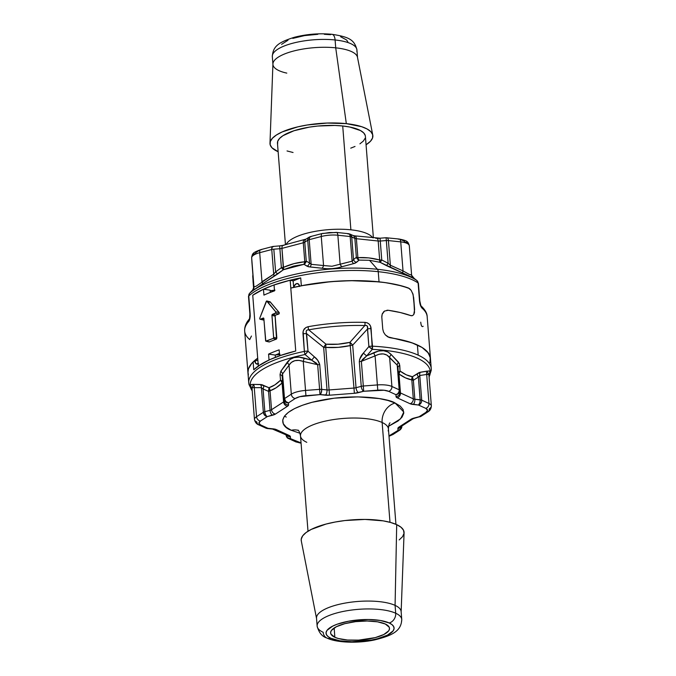 <?xml version="1.0" encoding="UTF-8"?>
<svg xmlns="http://www.w3.org/2000/svg" width="676" height="676" viewBox="0 0 676 676"><rect width="100%" height="100%" fill="white"/><g stroke="black" fill="none" stroke-linecap="round" stroke-linejoin="round"><path stroke-width="1.01" d="M272.436 55.162A42.436 13.469 -4.5 0 1 335.102 39.968A8.323 3.988 -84 0 0 332.026 34.307A8.323 3.988 96 0 1 335.102 39.968A42.436 13.469 175.5 0 0 292.674 43.247A42.436 13.469 175.5 0 0 272.318 56.564C273.011 46.331 278.259 42.377 294.381 37.281C306.743 34.113 319.275 33.116 331.958 34.299C349.357 36.977 354.444 39.867 356.928 49.906A42.436 13.469 175.5 0 0 335.102 39.968L335.719 47.835A42.436 13.469 175.5 0 0 272.927 63.941L269.986 143.211A51.587 16.376 -4.5 0 1 346.323 123.64L335.719 47.835L335.102 39.968A42.436 13.469 -4.5 0 1 356.81 51.317M365.251 135.496L363.696 132.893L360.511 130.569L349.813 127.037L342.715 125.981L350.886 229.815A44.101 13.993 -4.5 0 0 286.142 244.526A44.101 13.993 -4.5 0 1 350.886 229.815L342.715 125.981A44.101 13.993 175.5 0 0 298.623 129.386A44.101 13.993 175.5 0 0 277.464 143.227L285.449 244.712M286.793 73.118A42.436 13.469 -4.5 0 1 272.935 64.431A42.436 13.469 -4.5 0 1 293.291 51.114A42.436 13.469 -4.5 0 1 335.719 47.835L346.323 123.64L327.201 123.049L307.2 125.001L297.829 126.851L282.129 131.955L276.408 135.006L272.42 138.242L270.307 141.546L270.163 144.774L271.989 147.807L278.132 151.694A51.587 16.376 -4.5 0 1 269.986 143.211M416.762 280.439A90.314 28.662 175.5 0 0 377.428 269.285A4.157 1.994 96 0 1 378.239 271.684A91.53 29.051 -4.5 0 1 418.106 282.99A4.157 3.667 -55.7 0 0 416.762 280.439L414.261 278.487L416.762 280.439A4.157 3.49 -51.4 0 1 416.881 280.523L418.106 282.99A91.53 29.051 175.5 0 0 378.239 271.684A91.53 29.051 175.5 0 0 248.768 295.961L250.205 315.929L248.675 321.506A91.53 29.051 175.5 0 0 244.678 331.079A91.53 29.051 -4.5 0 1 248.675 321.506A4.157 3.743 -137.9 0 1 249.436 318.971A4.157 3.743 42.1 0 0 248.675 321.506C249.883 319.866 250.374 317.196 250.145 313.512A4.157 1.318 175.5 0 0 249.875 314.036A4.157 1.318 -4.5 0 1 250.145 313.512L248.768 295.961A4.157 1.318 175.5 0 0 248.498 296.485A4.157 1.318 -4.5 0 1 248.768 295.961A4.157 3.65 -132.3 0 1 249.681 293.24A90.314 28.662 -4.5 0 1 377.428 269.285A90.314 28.662 -4.5 0 1 416.762 280.439M401.037 239.684L404.358 241.205L404.848 242.202A4.157 3.946 176.7 0 1 409.301 245.81L411.591 274.845L409.301 245.81A16.638 5.281 175.5 0 0 409.301 245.777L411.591 274.862A4.157 4.157 169.3 0 0 413.281 277.878L380.098 262.322L369.519 260.294L377.428 269.285L369.519 260.294L359.117 260.099L355.027 263.243L337.442 267.933L332.178 268.651L326.846 268.752L308.324 266.741L303.963 264.324L293.637 266.107L283.421 269.724L255.351 288.846L252.756 289.92L249.681 293.24L252.74 290.181A4.157 4.157 169.3 0 0 253.956 286.92L251.675 257.894L253.872 287.021L256.196 286.176L273.695 274.169L271.76 249.52L259.702 252.689L261.984 281.715L259.702 252.689A16.638 5.281 175.5 0 0 251.675 257.894L253.956 286.92L256.221 286.159M379.033 281.85L378.239 271.684L379.033 281.85A91.53 29.051 -4.5 0 1 408.456 288.027L411.185 290.367L413.112 294.609L414.608 309.574L413.763 314.568L414.515 312.447L413.763 314.568L412.411 315.667L410.619 315.565A91.53 29.051 175.5 0 0 388.277 310.276L384.509 311.07L382.143 314.289L381.822 317.255L382.751 329.051L383.537 332.127L385.303 334.848L387.737 336.834L390.449 337.806A91.53 29.051 -4.5 0 1 430.443 358.356A91.53 29.051 175.5 0 0 417.388 344.98A91.53 29.051 175.5 0 0 390.449 337.806L387.737 336.834L385.303 334.848L383.537 332.127L382.751 329.051L381.822 317.255L382.751 329.051L383.545 332.127L382.751 329.051L381.822 317.255L382.143 314.289L384.526 311.061L388.277 310.276A91.53 29.051 -4.5 0 1 410.619 315.565L400.369 312.549L388.277 310.276L400.369 312.549L411.549 315.768L410.619 315.565L412.411 315.667L413.754 314.577L414.608 309.574L413.678 297.778L414.515 312.439L413.678 297.778L412.605 293.08L413.112 294.609L411.194 290.384L409.411 288.534L402.195 286.041L387.399 282.931L379.033 281.85L350.726 280.658L330.699 281.664L301.335 285.745A91.53 29.051 -4.5 0 1 379.033 281.85M300.719 277.878L301.335 285.745L300.719 277.878L285.914 281.309L272.707 285.441L261.527 290.139L252.748 295.251A91.53 29.051 -4.5 0 1 300.719 277.878L293.156 280.92L300.719 277.878M247.957 372.806L248.438 368.851L251.649 363.485L257.7 358.187L252.748 295.251L258.316 366.054A91.53 29.051 -4.5 0 1 269.04 360.012L268.575 354.114A91.53 29.051 -4.5 0 1 279.146 349.864L279.61 355.762A91.53 29.051 -4.5 0 1 295.742 351.013A91.53 29.051 175.5 0 0 253.745 369.797L253.12 361.93A91.53 29.051 175.5 0 0 247.948 372.713A91.53 29.051 -4.5 0 1 257.7 358.187L252.748 295.251L263.471 289.218A91.53 29.051 175.5 0 0 252.748 295.251L258.316 366.054L269.04 360.012L268.575 354.114A91.53 29.051 -4.5 0 1 279.146 349.864L279.61 355.762L295.742 351.013L290.173 280.21A91.53 29.051 175.5 0 0 274.042 284.968L274.507 290.866A91.53 29.051 175.5 0 0 263.927 295.116A91.53 29.051 -4.5 0 1 274.507 290.866L274.042 284.968L290.173 280.21L293.156 280.92L290.173 280.21L295.742 351.013L290.79 288.077L295.742 351.013L282.01 354.951L270.189 359.488L260.657 364.499L253.745 369.797L253.12 361.93L254.396 361.415L253.12 361.93L250.306 365.209L248.565 368.488L247.923 371.732L248.396 374.91M261.536 249.74A4.157 1.952 -104.7 0 0 260.759 249.655A4.157 1.952 75.3 0 0 259.702 252.689A4.157 1.952 -104.7 0 1 260.759 249.655C252.368 252.689 252.385 253.559 251.666 257.818A4.157 3.946 -3.3 0 0 251.675 257.894A4.157 3.946 176.7 0 1 255.511 253.644L255.874 252.587L258.993 250.568M251.92 262.212A4.157 3.946 -3.3 0 0 251.928 262.288A4.157 3.946 -3.3 0 0 251.928 262.364L251.675 257.894A16.638 5.281 -4.5 0 1 259.702 252.689L271.76 249.52A4.157 1.952 -104.7 0 1 272.842 246.478A4.157 1.952 -104.7 0 1 273.594 246.571L272.166 247.027L271.76 249.52A4.157 1.318 -4.5 0 1 273.822 249.182L279.898 248.717L281.385 267.679L275.614 271.896L273.822 249.182L279.898 248.717A4.157 1.318 175.5 0 0 281.96 248.379L303.287 242.777L304.775 261.739L294.043 263.615L283.455 267.35L281.96 248.379L303.287 242.777A4.157 1.318 175.5 0 0 304.775 242.177L307.715 240.276L309.507 262.981L306.27 261.139L304.775 242.177L307.715 240.276A4.157 1.318 -4.5 0 1 309.202 239.676L311.146 264.324L323.55 265.533L321.261 236.507L309.202 239.676L321.261 236.507L323.55 265.533L331.984 266.26L352.111 261.19L350.168 236.532L337.856 235.231L340.138 264.257L337.856 235.231A16.638 5.281 175.5 0 0 321.261 236.507A16.638 5.281 -4.5 0 1 337.856 235.231A4.157 1.994 -84 0 0 336.318 232.4M323.094 233.55L329.288 232.544L335.541 232.603A4.157 1.994 96 0 1 336.285 232.392A4.157 1.994 96 0 1 337.856 235.231L350.168 236.532A4.157 1.994 -84 0 0 348.605 233.702L336.285 232.392L322.342 233.465A4.157 1.952 75.3 0 0 321.261 236.507A4.157 1.952 -104.7 0 1 322.342 233.465A4.157 1.952 -104.7 0 1 323.094 233.55M377.884 238.484L380.022 238.197L380.267 241.028L386.342 240.563L388.125 263.277L381.763 259.99L380.03 238.197L354.824 235.873A4.157 1.994 96 0 1 356.396 238.704L378.18 241.011L379.675 259.973L368.707 257.894L357.891 257.666L356.396 238.704A4.157 1.994 -84 0 0 354.858 235.873M258.156 363.967A4.157 2.805 103.3 0 1 256.846 364.094A4.157 2.805 103.3 0 1 254.928 361.204L257.843 360.038L254.928 361.204L255.984 363.646L258.156 363.967A4.157 2.805 103.3 0 1 256.846 364.094A4.157 2.805 103.3 0 1 255.021 361.846L254.396 361.415A0.828 0.558 103.3 0 1 255.021 361.846L256.027 363.68L258.646 363.696M419.483 300.533L418.106 282.99L419.483 300.533C419.838 304.208 420.717 306.769 422.12 308.222L420.421 305.29L419.483 300.533A4.157 1.318 -4.5 0 1 419.813 300.997A4.157 1.318 175.5 0 0 419.483 300.533M420.751 305.645A4.157 3.76 130.2 0 1 420.886 305.755C425.077 309.65 427.173 313.309 427.173 316.714A91.53 29.051 175.5 0 0 422.12 308.222A91.53 29.051 -4.5 0 1 427.173 316.714L431.246 368.521A91.53 29.051 -4.5 0 0 418.19 355.145L417.388 344.98L418.19 355.145A91.53 29.051 175.5 0 0 372.493 346.188A91.53 29.051 -4.5 0 1 418.19 355.145A91.53 29.051 175.5 0 1 431.102 367.465M340.138 264.257A4.157 2.341 -108.6 0 0 342.081 266.69A4.157 2.341 71.4 0 1 340.138 264.257L352.111 261.19L353.506 259.609L351.714 236.904L354.849 238.341L356.345 257.303L353.506 259.609L351.714 236.904L351.326 235.468L349.238 233.845L350.455 234.395M353.066 235.51A4.157 3.431 114.7 0 1 354.849 238.341A4.157 3.431 -65.3 0 0 353.033 235.493L349.898 234.057L347.853 233.904C349.095 233.347 349.864 234.226 350.168 236.532L354.849 238.341A4.157 1.318 175.5 0 0 356.396 238.704L378.18 241.011A4.157 1.318 175.5 0 0 380.267 241.028L386.342 240.563A4.157 1.318 -4.5 0 1 388.421 240.58L390.365 265.237L403.023 270.907L400.741 241.881L388.421 240.58A4.157 1.994 -84 0 0 386.858 237.741A4.157 1.994 96 0 1 388.421 240.58A4.157 1.318 175.5 0 0 386.342 240.563L386.097 237.732L380.022 238.197M252.993 280.574A4.157 3.946 -3.3 0 0 253.001 280.726L253.618 288.576L253.001 280.726A16.638 5.281 175.5 0 0 253.001 280.76A16.638 5.281 175.5 0 0 253.001 280.793M375.864 238.375A4.157 1.994 96 0 1 376.642 238.18A4.157 1.994 96 0 1 378.18 241.011A4.157 1.318 175.5 0 0 380.267 241.028L381.763 259.99L388.125 263.277L390.365 265.237L388.421 240.58L400.741 241.881A16.638 5.281 -4.5 0 1 409.301 245.777A16.638 5.281 175.5 0 0 400.741 241.881L403.023 270.907L409.386 274.448L411.591 274.845L411.101 275.073M293.722 287.461L293.908 287.038A4.157 2.805 103.3 0 1 297.617 283.582A4.157 2.805 103.3 0 1 299.443 285.83L299.679 286.227M429.953 362.218L430.232 356.953L427.553 351.968L422.01 347.43L413.788 343.467L403.158 340.231L389.089 337.468L385.303 334.857L383.545 332.127L385.303 334.857L387.737 336.842L411.853 342.766L422.094 347.481L428.44 353.1L430.451 358.39M408.456 288.027L410.332 289.328L408.456 288.027A91.53 29.051 175.5 0 0 290.79 288.077L305.831 284.909L321.81 282.56L338.211 281.123L354.503 280.633L370.169 281.106L384.678 282.534L397.581 284.866L408.456 288.027M274.456 290.317A4.157 1.318 175.5 0 1 270.172 290.739L274.988 290.131M293.908 287.038L294.99 284.748L296.73 283.582L298.437 283.996L299.443 285.83A0.828 0.558 103.3 0 0 299.561 286.109M304.335 239.743A4.157 1.952 75.3 0 0 303.287 242.777A4.157 1.318 175.5 0 0 304.775 242.177A4.157 3.405 57.1 0 1 306.144 239.067L309.084 237.166A4.157 3.405 57.1 0 0 307.715 240.276A4.157 3.405 -122.9 0 1 309.084 237.166L310.284 236.634A4.157 1.952 75.3 0 0 309.202 239.676L309.616 237.183L311.036 236.727M349.898 234.057A4.157 3.431 114.7 0 1 351.714 236.904A4.157 1.318 175.5 0 0 350.168 236.532L352.111 261.19A4.157 2.256 -99.9 0 0 353.616 263.623L342.081 266.69C335.558 268.778 328.874 269.293 322.013 268.228A4.157 2.298 99.7 0 0 323.55 265.533A4.157 2.298 -80.3 0 1 322.013 268.228L310.047 266.969A4.157 2.214 91.1 0 0 311.146 264.324L309.202 239.676A4.157 1.318 175.5 0 0 307.715 240.276L309.507 262.981L311.146 264.324L323.55 265.533M279.661 246.106L279.898 248.717A4.157 1.318 175.5 0 0 281.96 248.379A4.157 1.952 -104.7 0 1 283.016 245.354A4.157 1.952 75.3 0 0 281.96 248.379L283.421 269.724L303.963 264.324L304.775 261.739A4.157 2.129 -95.1 0 1 303.963 264.324L305.451 263.006L306.27 261.139A4.157 1.318 -4.5 0 1 304.775 261.739A4.157 1.318 175.5 0 0 306.27 261.139L309.507 262.981A4.157 3.566 -58.8 0 1 307.039 266.2A4.157 3.566 121.2 0 0 309.507 262.981L311.146 264.324A4.157 2.214 -88.9 0 1 310.047 266.969L307.039 266.2L303.963 264.324A4.157 3.583 118 0 0 306.27 261.139L304.775 242.177A4.157 3.405 -122.9 0 1 306.118 239.084M353.616 263.623A4.157 2.256 80.1 0 1 352.111 261.19L353.506 259.609A4.157 3.583 -130.7 0 0 356.429 262.415L353.616 263.623M253.618 288.576L252.74 276.256A4.157 3.946 176.7 0 1 252.731 276.154M262.457 283.895A4.157 1.327 54 0 0 261.984 281.715A4.157 1.327 -126 0 1 262.457 283.895L273.881 276.476A4.157 1.563 60.9 0 0 273.695 274.169A4.157 1.563 -119.1 0 1 273.881 276.476L277.76 273.898A4.157 0.76 53.1 0 1 275.614 271.896L273.822 249.182A4.157 1.318 175.5 0 0 271.76 249.52L273.695 274.169L275.614 271.896A4.157 0.76 -126.9 0 0 277.76 273.898L283.421 269.724L281.385 267.679A4.157 1.318 175.5 0 0 283.455 267.35A4.157 1.318 -4.5 0 1 281.385 267.679A4.157 0.727 -125.2 0 0 283.421 269.724A4.157 1.724 66.2 0 0 283.455 267.35C290.469 264.257 297.575 262.389 304.775 261.739L303.287 242.777A4.157 1.952 -104.7 0 1 304.369 239.735A4.157 1.952 -104.7 0 1 305.113 239.828M359.117 260.099L356.429 262.415A4.157 3.583 49.3 0 1 353.506 259.609L356.345 257.303A4.157 3.608 -127.5 0 0 359.117 260.099L357.435 259.018L356.345 257.303L354.849 238.341A4.157 1.318 175.5 0 0 356.396 238.704L357.891 257.666A4.157 1.318 -4.5 0 1 356.345 257.303A4.157 1.318 175.5 0 0 357.891 257.666A4.157 2.172 -93.7 0 0 359.117 260.099A4.157 2.172 86.3 0 1 357.891 257.666C365.057 257.218 372.315 257.987 379.675 259.973A4.157 1.766 -74.8 0 0 380.098 262.322L369.519 260.294L359.117 260.099M386.106 237.944A4.157 1.994 96 0 1 386.123 237.935L388.125 263.277A4.157 0.718 -61.9 0 1 386.342 265.575L380.098 262.322A4.157 0.684 116.4 0 0 381.763 259.99L380.098 262.322L379.675 259.973L381.763 259.99A4.157 1.318 -4.5 0 1 379.675 259.973L378.18 241.011A4.157 1.994 -84 0 0 376.616 238.172M354.08 236.076A4.157 1.994 96 0 1 354.824 235.873L353.033 235.493M252.74 276.256A4.157 1.318 -4.5 0 1 252.985 275.766A4.157 1.318 175.5 0 0 252.74 276.256M306.144 239.067L283.041 245.346A4.157 1.952 -104.7 0 1 283.793 245.43M261.891 281.799L273.695 274.169L275.614 271.896L281.385 267.679L279.653 245.887L283.041 245.346M260.784 249.647L272.842 246.478L279.653 245.887M398.426 239.253A4.157 1.994 96 0 1 399.203 239.05A4.157 1.994 96 0 1 400.741 241.881A4.157 1.994 -84 0 0 399.17 239.042L386.097 237.732M249.816 317.424A4.157 1.318 -4.5 0 1 249.697 317.154A4.157 1.318 -4.5 0 1 249.892 316.698A4.157 1.318 175.5 0 0 249.697 317.154L249.943 315.819M390.567 267.535L386.342 265.575A4.157 0.718 118.1 0 0 388.125 263.277L390.365 265.237A4.157 1.605 -69.5 0 0 390.567 267.535A4.157 1.605 110.5 0 1 390.365 265.237L403.023 270.907A4.157 1.369 -62.6 0 0 402.93 273.129L390.567 267.535M251.455 336.031L249.723 339.58A91.53 29.051 -4.5 0 1 244.678 331.079L248.751 382.886A91.53 29.051 -4.5 0 1 304.377 351.402L303.144 331.485L304.09 329.229L305.865 327.547L308.112 326.719A91.53 29.051 -4.5 0 1 364.972 322.368L367.305 322.841L369.316 324.226L370.6 326.314L372.493 346.188A4.157 1.496 92.9 0 1 372.282 349.357L366.696 355.863L378.678 351.021L383.63 350.743L387.965 352.002L391.252 354.604L399.406 363.603L400.065 371.048L406.293 374.817L412.436 376.726L419.238 372.493L429.116 370.896L429.902 371.977L428.922 375.07L427.122 371.073A4.157 3.676 -106 0 0 426.691 374.462L419.779 375.501L421.714 400.158L428.981 403.488L426.691 374.462L428.981 403.488A16.638 5.281 -4.5 0 1 431.356 405.921A16.638 5.281 -4.5 0 1 429.285 408.76A4.157 3.405 -122.9 0 1 427.916 411.87A4.157 3.405 -122.9 0 1 425.964 412.309L427.519 410.205L425.736 408.355L418.469 405.025L410.062 403.724L397.226 397.834L396.035 396.601L395.925 394.666L388.658 391.336L384.019 390.238L363.696 391.26L354.368 393.297L329.474 395.207L319.993 394.607L299.73 396.694L295.26 398.494L288.449 402.904L288.559 404.831L287.52 406.234L275.478 414.042L267.29 416.61L260.48 421.021L258.933 423.125L260.708 424.976L267.975 428.305L276.383 429.606L289.227 435.496L290.41 436.73L290.528 438.665L301.048 442.915A12.481 3.963 -4.5 0 1 297.786 441.994L290.528 438.665L290.41 436.73A8.323 2.645 175.5 0 0 289.227 435.496L276.383 429.606A8.323 2.645 175.5 0 0 273.29 428.871L267.975 428.305L260.708 424.976A12.481 3.963 -4.5 0 1 260.48 421.021A4.157 3.405 -122.9 0 1 256.542 416.703L263.353 412.292L261.409 387.635L254.26 387.678L256.542 416.703L254.26 387.678L252.579 387.517L252.021 388.269M255.477 288.762L252.74 290.181A4.157 4.157 -10.7 0 0 253.956 286.92L253.872 287.021A4.157 1.318 175.5 0 0 253.872 287.03A4.157 1.318 -4.5 0 1 253.872 287.03A4.157 1.318 -4.5 0 1 253.872 287.021L251.928 262.364A4.157 1.318 -4.5 0 1 251.928 262.364L251.666 257.818M410.755 277.008L409.96 276.636M402.93 273.129A4.157 1.369 117.4 0 1 403.023 270.907M423.168 326.288C421.909 327.209 421.097 325.84 420.742 322.182M244.678 331.079L244.644 329.491C244.906 325.638 246.546 322.08 249.554 318.827A4.157 3.743 -137.9 0 1 249.621 318.759M250.297 315.869L250.052 317.255M251.928 262.364A4.157 1.318 175.5 0 0 251.928 262.373A4.157 1.318 175.5 0 0 251.937 262.381L253.872 287.03A4.157 1.318 175.5 0 0 253.872 287.038L252.756 289.928M413.281 277.878A4.157 4.157 -10.7 0 1 411.65 275.309L411.591 274.862M421.021 305.873A4.157 3.76 130.2 0 1 422.12 308.222A4.157 3.76 -49.8 0 0 421.021 305.873M249.554 318.827L249.875 314.036L248.498 296.485L249.545 293.384A4.157 3.515 41.9 0 1 249.681 293.24L249.106 294.035M249.545 293.384L252.562 290.122M414.202 278.436L416.881 280.523L418.436 283.447A4.157 1.318 175.5 0 0 418.106 282.99A4.157 1.318 -4.5 0 1 418.436 283.447L419.813 300.997L420.886 305.755M378.239 271.684A4.157 1.994 -84 0 0 377.428 269.285A90.314 28.662 175.5 0 0 249.681 293.24A4.157 3.65 47.7 0 0 248.768 295.961A91.53 29.051 -4.5 0 1 378.239 271.684M332.026 34.307A8.323 3.988 96 0 0 330.463 34.704L324.345 34.299M317.821 34.315L304.589 35.6L292.793 38.38M288.01 40.205L281.588 44.362M347.903 42.064L346.695 40.053L340.603 36.724M372.78 135.124A51.587 16.376 -4.5 0 1 366.062 144.774L370.448 141.292L372.552 137.997L372.696 134.769L370.87 131.727L367.144 129.006L361.66 126.691L346.323 123.64A51.587 16.376 -4.5 0 1 372.78 135.124L357.477 57.283A42.436 13.469 175.5 0 0 335.719 47.835A42.436 13.469 -4.5 0 1 357.545 57.773L356.928 49.906M350.751 148.154L355.027 146.447M359.919 143.836L363.333 141.073L365.133 138.25M373.389 237.834L365.395 136.307A44.101 13.993 175.5 0 0 342.715 125.981L334.797 125.449L317.745 126.04L309.27 127.139L294.018 130.73L282.948 135.699L279.534 138.47L277.726 141.284L277.608 144.047M287.038 150.951L293.046 152.497M350.886 229.815A44.101 13.993 -4.5 0 1 372.696 237.758M326.77 637.958A8.323 6.861 114.7 0 1 323.187 632.297A42.436 13.469 -4.5 0 1 317.137 626.094A42.436 13.469 -4.5 0 1 347.608 610.639A42.436 13.469 -4.5 0 1 395.697 613.233A8.323 6.861 114.7 0 1 389.207 622.968A34.113 10.824 -4.5 0 1 377.614 638.693A34.113 10.824 -4.5 0 1 330.919 638.296L328.054 636.572L326.423 634.629L326.077 632.525L327.04 630.353L332.693 626.12L337.163 624.218L348.537 621.236L368.259 619.512L380.275 620.467L389.207 622.968L392.072 624.692L393.702 626.635L394.049 628.739L393.077 630.911L387.433 635.144L377.614 638.693L371.589 640.028L351.866 641.752L339.851 640.797L330.919 638.296A8.323 6.861 114.7 0 1 326.77 637.958A8.323 6.861 -65.3 0 0 330.919 638.296A34.113 10.824 -4.5 0 1 342.512 622.571A34.113 10.824 -4.5 0 1 389.207 622.968A8.323 6.861 -65.3 0 0 395.697 613.233A42.436 13.469 175.5 0 0 350.472 610.2A42.436 13.469 175.5 0 0 317.407 624.185M388.151 430.916A44.101 13.993 175.5 0 0 382.134 422.492A16.638 13.714 114.7 0 1 395.114 403.023L403.792 412.047L400.547 418.858L388.556 426.277L398.037 421.013L402.009 417.168L403.733 413.298L403.124 409.555L400.217 406.082L395.114 403.023A16.638 13.714 -65.3 0 0 382.134 422.492A44.101 13.993 175.5 0 0 332.161 419.796A44.101 13.993 175.5 0 0 300.499 435.859C299.764 432.488 298.919 430.561 297.981 430.08M299.95 433.257L291.331 430.308A16.638 13.714 114.7 0 1 298.378 430.468A16.638 13.714 -65.3 0 0 291.331 430.308L286.235 427.249L283.32 423.776L282.712 420.041L284.435 416.162L288.407 412.318L294.491 408.625L302.451 405.254L311.974 402.313L334.206 398.189L357.815 396.871L379.202 398.57L388.024 400.488L395.114 403.023C388.058 398.274 350.81 392.41 311.974 402.313C273.991 412.613 280.109 426.657 291.331 430.308L299.95 433.257M334.831 637.265L334.172 627.979L334.831 637.265L338.279 638.499L347.523 640.028L358.677 640.121L375.256 637.612L383.757 634.536L388.649 630.877L389.486 628.993L389.19 627.176L385.295 623.999A29.541 9.371 -4.5 0 1 389.511 628.283A29.541 9.371 -4.5 0 1 368.344 639.065A29.541 9.371 -4.5 0 1 334.831 637.265A29.541 9.371 -4.5 0 1 330.615 632.922A29.541 9.371 -4.5 0 1 351.866 622.182A29.541 9.371 -4.5 0 1 385.295 623.999L377.563 621.827L367.161 621.007L355.677 621.641L344.861 623.652L336.369 626.72L331.477 630.387L330.64 632.271L330.936 634.088L334.831 637.265M389.993 522.303L382.134 422.492L389.993 522.303M399.186 539.93L402.566 536.659L404.02 533.372L403.504 530.195L401.037 527.246L396.702 524.644A51.587 16.376 175.5 0 0 337.332 521.644A51.587 16.376 175.5 0 0 301.285 540.885L316.588 618.717A42.436 13.469 -4.5 0 1 346.239 602.891A42.436 13.469 -4.5 0 1 395.08 605.366L396.702 524.644L395.08 605.366A42.436 13.469 175.5 0 0 346.982 602.772A42.436 13.469 175.5 0 0 316.52 618.227L317.137 626.094C318.861 632.618 322.089 636.581 326.829 637.992C336.133 642.656 357.317 643.603 374.411 639.969C391.962 635.626 401.341 631.291 401.747 619.436L401.13 611.569A42.436 13.469 175.5 0 0 395.08 605.366L395.697 613.233L395.08 605.366A42.436 13.469 -4.5 0 1 401.138 612.067L404.079 532.789A51.587 16.376 175.5 0 0 396.702 524.644L390.677 522.489L383.191 520.866L365.032 519.422L344.98 520.537L335.203 522.024L326.094 524.044L311.247 529.409L306.084 532.536L302.704 535.814L301.243 539.102L301.302 540.961M386.942 310.233L388.277 310.276L386.942 310.233M384.5 311.078L383.495 311.923L384.5 311.078M382.692 313.013L382.134 314.298L382.692 313.013M381.839 315.734L381.822 317.255L381.839 315.734M428.88 374.631L426.691 374.462L428.271 374.056L428.905 374.825L431.356 405.921A16.638 5.281 175.5 0 0 428.981 403.488A4.157 3.431 114.7 0 1 425.736 408.355A12.481 3.963 -4.5 0 1 425.964 412.309L419.154 416.72L413.949 418.089A8.323 2.645 175.5 0 0 410.966 419.289L398.925 427.097A8.323 2.645 175.5 0 0 397.885 428.5L398.003 430.426L391.184 434.837A12.481 3.963 -4.5 0 1 388.979 435.919L398.003 430.426L397.885 428.5L398.925 427.097L410.966 419.289L419.154 416.72L425.964 412.309A4.157 3.405 57.1 0 0 427.942 411.853M299.536 286.472L298.471 284.03L296.35 283.692L294.406 285.669L293.849 287.351A4.157 2.805 103.3 0 1 297.617 283.582A4.157 2.805 103.3 0 1 299.493 286.117M399.744 391.193L399.761 390.415A4.157 3.946 176.7 0 1 395.925 394.666L398.764 393.288L399.761 390.415A4.157 1.318 175.5 0 0 399.761 390.407L397.97 367.702L397.226 365.15L389.621 357.435C385.962 353.286 381.12 352.779 375.095 355.906L377.385 384.931A16.638 5.281 -4.5 0 1 391.903 386.469L389.621 357.435L391.903 386.469L399.17 389.798L397.226 365.15L386.883 355.044L383.258 353.903L379.16 354.232L361.373 361.356L363.308 386.004L377.385 384.931L375.095 355.906L361.373 361.356A4.157 1.318 175.5 0 0 359.311 361.694L361.246 386.342L356.041 387.711L352.695 345.149L367.49 329.001L368.876 346.543L363.435 353.058L359.632 359.294L359.311 361.694L361.246 386.342A4.157 1.952 75.3 0 0 363.696 391.26L377.766 390.179A12.481 3.963 -4.5 0 1 388.658 391.336L395.925 394.666L396.035 396.601A8.323 2.645 175.5 0 0 397.226 397.834L410.062 403.724A8.323 2.645 175.5 0 0 413.154 404.459L418.469 405.025L425.736 408.355A4.157 3.431 -65.3 0 0 428.981 403.488L421.714 400.158A4.157 3.431 114.7 0 1 418.469 405.025C420.616 404.223 421.697 402.6 421.714 400.158L414.853 399.229L413.366 380.267L418.385 377.081L420.193 400.581L419.804 402.947L418.469 405.025A4.157 1.994 -84 0 0 420.168 399.786A4.157 1.318 -4.5 0 1 421.714 400.158L419.779 375.501A4.157 3.65 89.5 0 1 420.295 372.248L427.122 371.073A4.157 3.676 74 0 0 426.691 374.462L419.779 375.501L418.385 377.081L420.168 399.786L414.853 399.229A4.157 1.994 96 0 1 413.154 404.459A4.157 1.994 -84 0 0 414.853 399.229A4.157 1.318 -4.5 0 1 413.306 398.857L400.471 392.967L398.975 373.997L405.465 377.876L411.819 379.895L413.306 398.857A4.157 3.431 114.7 0 1 410.062 403.724A4.157 3.431 -65.3 0 0 413.306 398.857L411.819 379.895A4.157 1.318 175.5 0 0 413.366 380.267A4.157 2.391 58.7 0 1 412.436 376.726L420.295 372.248A4.157 3.65 -90.5 0 0 419.779 375.501L418.385 377.081A4.157 2.391 56.6 0 1 417.396 373.498A4.157 2.391 -123.4 0 0 418.385 377.081L413.366 380.267L414.853 399.229A4.157 1.318 -4.5 0 1 413.306 398.857L400.471 392.967A4.157 3.431 114.7 0 1 397.226 397.834A4.157 3.431 -65.3 0 0 400.471 392.967A4.157 1.318 -4.5 0 1 399.879 392.376A4.157 1.318 -4.5 0 0 400.471 392.967L398.975 373.997A4.157 3.186 126.1 0 1 400.065 371.048C404.24 374.166 408.363 376.059 412.436 376.726L413.366 380.267A4.157 1.318 -4.5 0 1 411.819 379.895A4.157 3.591 100 0 1 412.436 376.726A4.157 3.591 -80 0 0 411.819 379.895C407.628 379.151 403.352 377.183 398.975 373.997L398.451 372.73L400.065 371.048L398.975 373.997A4.157 1.318 175.5 0 1 398.434 373.575M291.314 394.176L289.032 365.141L282.568 373.929L284.503 398.587L291.314 394.176A16.638 5.281 -4.5 0 1 305.535 390.432L319.604 389.359L317.669 364.702L303.245 361.406L305.535 390.432L303.245 361.406L298.953 360.376L294.82 360.68L291.398 362.37L289.032 365.141L291.314 394.176L284.503 398.587A4.157 1.318 175.5 0 0 283.988 399.288L282.205 376.574L284.097 401.214A4.157 1.318 -4.5 0 1 283.582 401.916L271.541 409.724L270.045 390.762L276.138 387.787L282.095 382.954L283.582 401.916L271.541 409.724A4.157 1.318 -4.5 0 1 270.045 410.324L264.84 411.692L263.057 388.979L268.558 391.362L270.045 410.324L264.84 411.692A4.157 1.318 175.5 0 0 263.353 412.292L256.542 416.703A16.638 5.281 175.5 0 0 254.472 419.542A16.638 5.281 -4.5 0 1 256.542 416.703A4.157 3.405 57.1 0 0 260.48 421.021L267.29 416.61A4.157 3.405 -122.9 0 1 263.353 412.292L264.637 415.182L267.29 416.61A4.157 1.952 -104.7 0 1 264.84 411.692A4.157 1.952 75.3 0 0 267.29 416.61L272.496 415.241A4.157 1.952 -104.7 0 1 270.045 410.324A4.157 1.952 75.3 0 0 272.496 415.241A8.323 2.645 175.5 0 0 275.478 414.042A4.157 3.405 -122.9 0 1 271.541 409.724A4.157 3.405 57.1 0 0 275.478 414.042L287.52 406.234A4.157 3.405 -122.9 0 1 283.582 401.916A4.157 3.405 57.1 0 0 287.52 406.234A8.323 2.645 175.5 0 0 288.559 404.831A4.157 3.946 176.7 0 1 284.097 401.214A4.157 3.946 -3.3 0 0 288.559 404.831L288.449 402.904A4.157 3.946 176.7 0 1 283.988 399.288L285.424 401.975L288.449 402.904L285.787 401.476L284.503 398.587A4.157 3.405 57.1 0 0 288.449 402.904L295.26 398.494A4.157 3.405 -122.9 0 1 291.314 394.176A4.157 3.405 57.1 0 0 295.26 398.494A12.481 3.963 -4.5 0 1 305.924 395.688L305.535 390.432A16.638 5.281 175.5 0 0 291.314 394.176M286.049 434.829L286.066 435.048A4.157 3.946 -3.3 0 0 290.528 438.665L287.503 437.735L286.066 435.048A4.157 1.318 175.5 0 0 286.066 435.057A4.157 1.318 175.5 0 0 286.066 435.065L286.066 435.057A4.157 1.318 -4.5 0 1 286.066 435.048C286.531 437.085 287.334 438.242 288.475 438.513A4.157 3.431 -65.3 0 0 290.528 438.665A4.157 3.431 114.7 0 1 288.475 438.513L295.742 441.842A4.157 3.431 -65.3 0 0 297.786 441.994A4.157 3.431 114.7 0 1 295.708 441.834M429.066 376.895A90.314 28.662 175.5 0 0 372.282 349.357L371.107 328.637A4.157 1.318 175.5 0 0 367.49 329.001L352.695 345.149A4.157 0.946 44.6 0 0 349.931 342.343L353.979 388.049L329.094 389.951L325.739 347.396L338.262 347.363L350.633 345.487A4.157 1.318 175.5 0 0 352.695 345.149L356.041 387.711A4.157 1.952 75.3 0 0 358.491 392.629L363.696 391.26L363.308 386.004L363.696 391.26A4.157 1.952 -104.7 0 1 361.246 386.342A4.157 1.318 -4.5 0 1 363.308 386.004A4.157 1.318 175.5 0 0 361.246 386.342L356.041 387.711A4.157 1.318 -4.5 0 1 353.979 388.049L354.368 393.297A8.323 2.645 175.5 0 0 358.491 392.629A4.157 1.952 -104.7 0 1 356.041 387.711A4.157 1.318 -4.5 0 1 353.979 388.049L349.931 342.343L364.829 325.545A90.314 28.662 175.5 0 0 308.729 329.837L325.959 344.177L338.017 344.194L349.931 342.343L352.695 345.149A4.157 1.318 -4.5 0 1 350.633 345.487C342.428 347.337 334.13 347.979 325.739 347.396L325.959 344.177C334.045 344.802 342.039 344.185 349.931 342.343L364.829 325.545L366.231 325.401L367.372 326.204L368.876 346.543L363.435 353.058C361.026 355.5 359.649 358.373 359.311 361.694A4.157 1.318 -4.5 0 1 361.373 361.356L362.294 359.691L366.696 355.863L373.684 352.745C381.07 349.492 386.925 350.117 391.252 354.604L398.519 362.243L399.769 365.403L400.065 371.048A4.157 2.636 -4.1 0 0 398.392 373.008M254.26 387.678A4.157 3.65 -83 0 0 253.331 384.39L252.055 388.759L250.593 385.726L251.261 384.526L253.331 384.39L260.404 384.5L268.955 387.72C272.96 386.435 276.822 383.934 280.557 380.199L280.041 374.572L280.836 371.268L286.979 362.598C290.604 357.503 296.333 355.99 304.166 358.077L311.56 360.088A4.157 0.794 -49.1 0 0 314.357 356.818L308.011 351.207L306.625 333.665L323.66 347.371L327.007 389.934L321.691 389.376L319.748 364.719L317.737 360.316L314.357 356.818A4.157 0.794 130.9 0 1 311.56 360.088L305.07 354.511A90.314 28.662 175.5 0 0 252.216 390.812A90.314 28.662 -4.5 0 1 305.07 354.511L311.56 360.088L316.495 363.198L317.669 364.702L319.604 389.359L305.535 390.432L305.924 395.688L319.993 394.607L325.308 395.173A8.323 2.645 175.5 0 0 329.474 395.207L354.368 393.297L353.979 388.049L329.094 389.951L329.474 395.207L329.094 389.951A4.157 1.318 -4.5 0 1 327.007 389.934A4.157 1.994 96 0 1 325.308 395.173A4.157 1.994 -84 0 0 327.007 389.934L323.66 347.371A4.157 1.318 175.5 0 0 325.739 347.396L329.094 389.951A4.157 1.318 -4.5 0 1 327.007 389.934L321.691 389.376A4.157 1.994 96 0 1 319.993 394.607L319.604 389.359L319.993 394.607L321.32 392.536L321.691 389.376A4.157 1.318 175.5 0 0 319.604 389.359A4.157 1.318 -4.5 0 1 321.691 389.376L319.748 364.719A4.157 1.318 175.5 0 0 317.669 364.702L303.245 361.406C296.772 359.243 292.032 360.485 289.032 365.141L282.568 373.929L282.205 376.574L283.988 399.288A4.157 1.318 -4.5 0 1 284.503 398.587L282.568 373.929L282.205 376.574L284.097 401.214A4.157 1.318 -4.5 0 1 283.582 401.916L282.095 382.954A4.157 1.318 175.5 0 0 282.61 382.253A4.157 1.318 -4.5 0 1 282.095 382.954C278.174 386.773 274.152 389.376 270.045 390.762L271.541 409.724A4.157 1.318 -4.5 0 1 270.045 410.324L268.558 391.362A4.157 1.318 175.5 0 0 270.045 390.762A4.157 1.318 -4.5 0 1 268.558 391.362L263.057 388.979L261.409 387.635L263.353 412.292A4.157 1.318 -4.5 0 1 264.84 411.692L263.057 388.979L261.409 387.635L254.26 387.678A4.157 3.65 97 0 0 253.331 384.39L261.773 384.644L268.955 387.72L274.862 384.889L280.557 380.199L280.041 374.572L280.836 371.268L289.86 359.522L293.967 357.612L298.936 357.131L311.56 360.088L317.669 364.702A4.157 1.318 -4.5 0 1 319.748 364.719C318.903 361.499 317.103 358.863 314.357 356.818L308.011 351.207L306.236 332.296L306.321 330.877L307.318 329.922L308.729 329.837A90.314 28.662 -4.5 0 1 364.829 325.545C367.195 325.131 368.082 326.28 367.49 329.001A4.157 1.318 -4.5 0 1 371.107 328.637C370.786 324.945 368.741 322.858 364.972 322.368A4.157 1.251 91.6 0 1 364.829 325.545A4.157 1.251 -88.4 0 0 364.972 322.368A91.53 29.051 175.5 0 0 308.112 326.719A4.157 1.208 79.7 0 0 308.729 329.837L325.959 344.177L325.739 347.396A4.157 1.318 -4.5 0 1 323.66 347.371L325.959 344.177A4.157 0.989 -53.2 0 0 323.66 347.371L306.625 333.665C305.628 331.063 306.329 329.795 308.729 329.837A4.157 1.208 -100.3 0 1 308.112 326.719C304.445 327.784 302.738 330.158 303 333.86A4.157 1.318 -4.5 0 1 306.625 333.665A4.157 1.318 175.5 0 0 303 333.86L304.377 351.402A4.157 1.318 -4.5 0 1 308.011 351.207A4.157 0.752 131.9 0 1 305.07 354.511L308.011 351.207A4.157 1.318 175.5 0 0 304.377 351.402A4.157 1.445 78.4 0 0 305.07 354.511A4.157 1.445 -101.6 0 1 304.377 351.402A91.53 29.051 175.5 0 0 248.726 382.371M267.578 428.483L267.975 428.305A4.157 1.994 96 0 1 267.223 428.516L265.93 428.153A4.157 3.431 -65.3 0 0 267.975 428.305L265.93 428.153L258.663 424.824A4.157 3.431 -65.3 0 0 260.708 424.976A4.157 3.431 114.7 0 1 258.663 424.824A4.157 3.431 114.7 0 1 256.846 421.976A16.638 5.281 -4.5 0 1 254.472 419.542L252.021 388.404M430.468 359.336L429.835 362.581M275.707 354.883A4.157 1.318 175.5 0 0 279.509 354.427M420.523 416.568L421.63 415.841L419.154 416.72A4.157 3.405 57.1 0 0 421.106 416.281L427.916 411.87C430.012 410.695 431.161 408.71 431.356 405.921M419.154 416.72A4.157 1.952 75.3 0 0 419.897 416.813A4.157 1.952 -104.7 0 1 419.154 416.72M414.726 418.174A4.157 1.952 -104.7 0 1 413.949 418.089A4.157 1.952 75.3 0 0 414.701 418.182L421.106 416.281M414.701 418.182L412.918 418.85A4.157 3.405 -122.9 0 1 410.966 419.289A4.157 3.405 57.1 0 0 412.951 418.833M400.902 426.632A4.157 3.405 -122.9 0 1 398.925 427.097A4.157 3.405 57.1 0 0 400.876 426.649L412.918 418.85M399.871 392.35A4.157 3.946 176.7 0 1 396.035 396.601A4.157 3.946 -3.3 0 0 399.871 392.35L399.769 390.567M397.885 428.5A4.157 3.946 -3.3 0 0 401.24 426.421A4.157 3.946 176.7 0 1 397.885 428.5M401.823 426.953L401.84 426.252A4.157 3.946 -3.3 0 0 401.84 426.176L400.843 429.049L398.003 430.426A4.157 3.946 -3.3 0 0 401.84 426.252L399.955 429.987A4.157 3.405 -122.9 0 1 398.003 430.426L400.479 429.547L399.364 430.274M429.885 369.468A90.314 28.662 -4.5 0 0 372.282 349.357A4.157 0.718 -140.6 0 1 368.876 346.543L372.282 349.357L366.696 355.863A4.157 0.76 -139.6 0 1 363.435 353.058A4.157 0.76 40.4 0 0 366.696 355.863L361.373 361.356L363.308 386.004L377.385 384.931L377.766 390.179L377.385 384.931A16.638 5.281 175.5 0 1 391.903 386.469A4.157 3.431 114.7 0 1 388.658 391.336A4.157 3.431 -65.3 0 0 391.903 386.469L399.17 389.798L397.226 365.15A4.157 3 131.8 0 1 398.519 362.243A4.157 3 -48.2 0 0 397.226 365.15L397.97 367.659A4.157 2.535 175.9 0 1 399.769 365.403A4.157 2.535 -4.1 0 0 397.97 367.685L399.761 390.407A4.157 1.318 175.5 0 0 399.17 389.798A4.157 3.431 114.7 0 1 395.925 394.666A4.157 3.431 -65.3 0 0 399.17 389.798A4.157 1.318 -4.5 0 1 399.761 390.407A4.157 1.318 -4.5 0 1 399.761 390.415M260.404 384.5A4.157 3.625 -98.2 0 1 261.409 387.635A4.157 3.625 81.8 0 0 260.404 384.5M267.223 428.516L272.538 429.074A4.157 1.994 -84 0 0 273.29 428.871A4.157 1.994 96 0 1 272.512 429.074M393.17 434.381A4.157 3.405 -122.9 0 1 391.184 434.837A4.157 3.405 57.1 0 0 393.145 434.398L399.955 429.987M263.505 385.286A4.157 2.358 -65.6 0 1 263.057 388.979A4.157 2.358 114.4 0 0 263.505 385.286M274.304 429.437A4.157 3.431 -65.3 0 0 276.383 429.606A4.157 3.431 114.7 0 1 274.338 429.454A4.157 3.431 114.7 0 1 274.329 429.446M389.621 357.435A4.157 2.696 138.4 0 1 391.252 354.604A4.157 2.696 -41.6 0 0 389.621 357.435M268.955 387.72A4.157 2.358 -67.7 0 1 268.558 391.362L268.955 387.72L270.045 390.762A4.157 3.566 71.5 0 0 268.955 387.72M272.538 429.074L287.19 435.352A4.157 3.431 -65.3 0 0 289.227 435.496A4.157 3.431 114.7 0 1 287.148 435.336M375.095 355.906A4.157 0.515 65 0 1 373.684 352.745A4.157 0.515 -115 0 0 375.095 355.906M286.742 435.15A4.157 3.946 -3.3 0 0 290.41 436.73A4.157 3.946 176.7 0 1 286.742 435.15M280.557 380.199A4.157 3.16 -134.3 0 1 282.095 382.954L280.557 380.199L282.01 381.044L282.61 382.253A4.157 2.636 -4.1 0 0 280.557 380.199M280.041 374.572A4.157 2.535 175.9 0 1 282.205 376.574A4.157 2.535 -4.1 0 0 280.041 374.572M372.493 346.188A4.157 1.318 175.5 0 0 368.876 346.543A4.157 1.318 -4.5 0 1 372.493 346.188M280.836 371.268A4.157 2.974 -140 0 1 282.568 373.929A4.157 2.974 40 0 0 280.836 371.268M286.979 362.598A4.157 2.679 -146.6 0 1 289.032 365.141A4.157 2.679 33.4 0 0 286.979 362.598M304.166 358.077A4.157 0.465 -73.7 0 1 303.245 361.406A4.157 0.465 106.3 0 0 304.166 358.077M280.033 354.241L277.118 354.849M401.485 621.337A42.436 13.469 175.5 0 0 395.697 613.233A42.436 13.469 -4.5 0 1 401.747 619.436M390.01 422.838C389.139 423.497 388.615 425.534 388.43 428.939A44.101 13.993 175.5 0 0 382.134 422.492A44.101 13.993 175.5 0 0 335.144 419.34A44.101 13.993 175.5 0 0 300.769 433.874A44.101 13.993 175.5 0 0 306.786 442.307M263.353 319.79L260.353 319.216A0.828 0.558 103.3 0 1 259.711 318.666L260.125 319.249L263.801 318.337L265.812 341.126L273.146 338.423L276.29 339.166A91.53 29.051 175.5 0 0 269.378 341.938L268.837 341.676M279.425 353.387L275.233 355.077L268.575 354.114L275.233 355.077L275.411 357.317L275.233 355.077L279.425 353.387M263.927 295.116L263.471 289.218L270.13 290.173L263.471 289.218L263.927 295.116M276.518 339.014L276.29 339.166A91.53 29.051 175.5 0 0 269.378 341.938L266.234 341.194L273.146 338.423L273.645 337.721L271.929 315.379L275.098 316.131L276.518 339.014M275.124 315.81L276.839 338.152L273.662 337.4L271.946 315.058L275.318 313.199L278.825 314.027A91.53 29.051 175.5 0 0 275.656 315.117L275.124 315.81M279.154 313.799L278.825 314.027A91.53 29.051 175.5 0 0 275.656 315.117L272.445 314.357L275.614 312.963L275.681 311.754L267.121 301.133L270.163 301.851L279.239 312.599L279.154 313.799M269.944 301.699L279.239 312.599L275.681 311.754L266.64 300.997L259.787 318.142A0.828 0.558 -76.7 0 0 259.711 318.666A0.828 0.558 103.3 0 1 259.787 318.142L266.2 301.504A0.828 0.558 103.3 0 1 267.121 301.133L270.163 301.851L266.893 300.981M263.851 320.044A91.53 29.051 175.5 0 1 263.978 319.985A91.53 29.051 175.5 0 0 263.851 320.044L260.353 319.216L263.226 318.058A0.828 0.558 103.3 0 1 263.868 318.616L265.6 340.645A0.828 0.558 103.3 0 0 266.234 341.194L269.378 341.938M270.307 292.421L270.13 290.173L270.307 292.421M293.621 286.818L293.156 280.92L293.621 286.818M304.335 328.781L304.893 329.001M276.839 338.152L273.662 337.4A0.828 0.558 103.3 0 1 273.146 338.423L276.29 339.166L276.839 338.152M275.098 316.131L271.929 315.379A0.828 0.558 103.3 0 1 272.445 314.357L275.647 315.126M279.239 312.599L275.681 311.754A0.828 0.558 103.3 0 1 275.318 313.199L278.825 314.027L279.239 312.599M270.163 301.851L269.242 302.223M272.318 56.564L272.935 64.431M411.65 275.301L414.261 278.487M310.284 236.634L322.342 233.465M252.731 276.18L252.909 274.735M399.17 239.042C407.552 240.698 408.008 241.493 409.301 245.777M249.748 317.83L249.697 317.154M308.002 531.226L300.499 435.859M258.663 424.824C256.542 424.046 255.139 422.289 254.472 419.542M399.761 390.407L399.879 392.426M393.145 434.398L389.004 436.282M429.083 377.115L431.271 370.169L431.246 368.521M295.742 441.842L301.074 443.228M252.232 391.032L248.988 384.517L248.751 382.886M395.933 524.306L388.43 428.939M284.435 416.162L286.252 417.058M263.632 320.078L260.099 319.241M269.141 341.963L265.981 341.219"/></g></svg>
